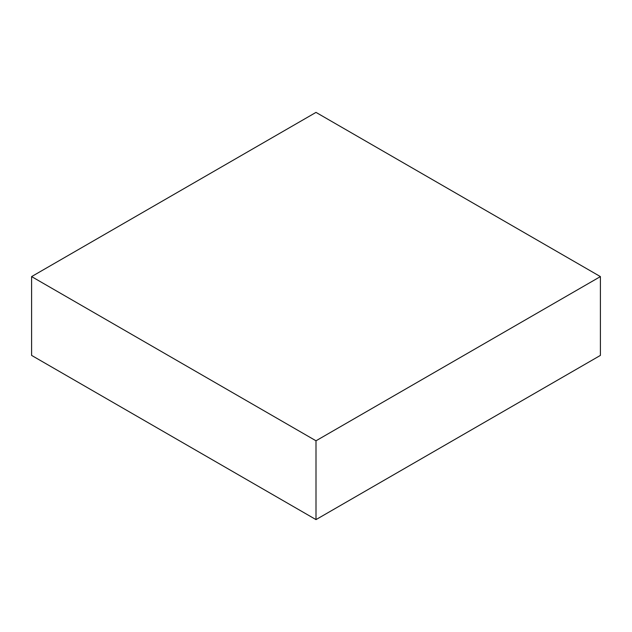 <?xml version="1.0" encoding="UTF-8"?>
<svg xmlns="http://www.w3.org/2000/svg" width="632" height="632" viewBox="0 0 632 632"><rect width="100%" height="100%" fill="white"/><g stroke="black" fill="none" stroke-linecap="round" stroke-linejoin="round"><path stroke-width="0.95" d="M600.4 355.405L600.4 276.595L316 112.393L31.6 276.595L31.6 355.405L31.6 276.595L316 440.788L316 519.607L31.6 355.405L316 519.607L316 440.788L600.4 276.595L600.4 355.405L316 519.607L600.4 355.405M600.4 276.595L316 112.393L31.6 276.595L316 440.788L600.4 276.595"/></g></svg>
